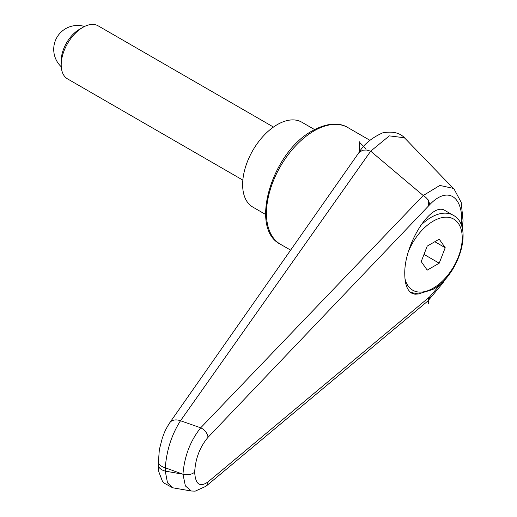 <?xml version="1.0" encoding="UTF-8"?>
<svg xmlns="http://www.w3.org/2000/svg" width="517" height="517" viewBox="0 0 517 517"><rect width="100%" height="100%" fill="white"/><g stroke="black" fill="none" stroke-linecap="round" stroke-linejoin="round"><path stroke-width="0.78" d="M418.744 293.921L415.009 294.238L411.719 293.165C407.196 290.328 404.882 284.02 404.779 274.243C403.848 244.315 431.559 200.777 445.234 210.665L453.105 215.208A44.107 25.462 -60 0 0 431.049 217.392A44.107 25.462 -60 0 0 420.334 225.774M158.202 461.235A12.253 7.07 0 0 0 158.196 461.371A12.253 7.07 0 0 0 158.939 463.788A12.253 7.07 0 0 0 165.272 467.782C166.642 450.165 171.722 434.48 180.504 420.741L370.676 151.184L389.333 135.868L404.378 137.768L405.651 139.028M169.705 422.828A12.253 8.356 35.1 0 1 169.809 422.68C164.703 430.642 164.089 433.446 162.344 438.041L159.352 449.57L158.196 464.725A12.253 7.07 0 0 0 158.939 467.142A12.253 7.07 0 0 0 165.272 471.136L165.272 467.782A15408.746 11402.48 38.9 0 1 182.747 474.16A15408.746 11402.48 38.9 0 1 165.272 471.136L167.495 482.807L172.73 487.796M370.747 151.229L423.236 195.523L200.699 427.805A12272.468 3998.827 -155.2 0 0 180.504 420.741A12.253 8.356 35.1 0 0 169.809 422.68L358.843 152.715L362.65 150.201L366.379 150.001L370.676 151.184M441.848 282.579L429.659 296.848L207.976 481.941C199.833 487.589 195.4 484.339 194.683 472.183C195.4 458.669 199.833 447.069 207.976 437.376A9.19 6.004 -136.5 0 0 200.699 427.805C190.282 440.885 184.369 456.356 182.966 474.218L182.747 474.16M194.683 472.183C191.665 474.567 187.755 475.246 182.966 474.218L185.377 485.915L191.271 491.008L172.626 487.777M454.21 189.287L453.247 188.369L439.844 185.435L423.236 195.523M423.261 195.542C427.113 197.927 429.246 200.997 429.659 204.745C447.761 185.461 464.059 196.344 461.513 226.026M429.659 296.848L429.246 298.942L427.721 301.127L205.979 486.258A9.19 6.76 50.3 0 1 205.811 486.4M207.976 481.941A9.19 6.76 50.3 0 1 205.986 486.264L195.193 491.15L191.264 491.008M265.602 214.465L252.787 207.065A49.005 28.293 -60 0 1 242.635 184.634A49.005 28.293 -60 0 1 264.025 135.318A49.005 28.293 -60 0 1 301.786 122.186L314.607 129.586M273.474 127.059L98.172 25.85A30.626 17.681 120 0 0 82.856 27.369L79.34 29.398A25.656 14.812 120 0 0 61.2 60.819L61.2 64.877A30.626 17.681 120 0 0 67.546 78.901L242.848 180.11M82.856 27.369A30.626 17.681 120 0 0 61.2 64.877M445.221 247.721L439.217 263.192L427.216 270.12L421.213 261.583L427.216 246.111L439.217 239.184L445.221 247.721L434.823 241.717M439.217 263.192L423.998 254.403M359.58 151.707L359.58 142.382L365.777 148.566M428.477 297.844L428.477 303.88M428.477 199.95L428.477 205.992L429.659 204.745M359.58 142.382L359.58 141.807M347.792 127.531C341.601 123.511 329.439 121.372 312.572 130.717C272.149 151.895 248.645 228.624 280.414 244.237A67.378 38.904 -60 0 1 266.455 213.392A67.378 38.904 -60 0 1 314.103 130.866A67.378 38.904 -60 0 1 347.792 127.531L369.901 140.294M207.976 437.376L428.477 205.992M408.501 251.352A41.043 23.698 -60 0 1 433.214 221.14A41.043 23.698 -60 0 1 462.237 237.898A41.043 23.698 -60 0 1 433.214 288.163A41.043 23.698 -60 0 1 404.973 278.657M280.414 244.237L290.728 250.189M158.202 464.854L158.738 471.562L162.344 481.049L163.844 482.923L172.633 487.777M358.895 152.651C363.794 144.385 371.704 137.787 382.638 132.875C392.849 130.943 400.41 132.869 405.309 138.659L453.868 188.944M454.197 189.267L461.196 202.341L463.025 220.404L462.353 229.031M445.266 279.102L442.849 283.077L427.772 301.081M410.634 292.422L418.376 293.927L432.58 289.565C458.986 275.639 474.315 225.839 453.105 215.208M84.53 26.477A23.892 23.892 0 0 0 61.264 66.771"/></g></svg>

